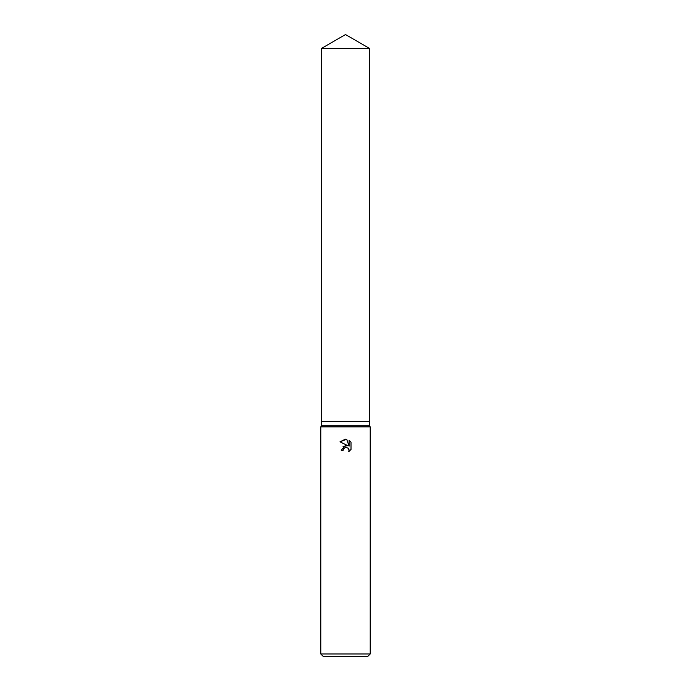 <?xml version="1.0" encoding="UTF-8"?>
<svg xmlns="http://www.w3.org/2000/svg" width="691" height="691" viewBox="0 0 691 691"><rect width="100%" height="100%" fill="white"/><g stroke="black" fill="none" stroke-linecap="round" stroke-linejoin="round"><path stroke-width="1.04" d="M321.41 48.456L369.59 48.456L345.5 34.55L321.41 48.456L321.41 421.691L345.5 421.691L321.41 421.691L321.41 425.811L369.59 425.811L370.212 426.883L370.212 653.98L320.788 653.98L323.258 656.45L367.742 656.45L370.212 653.98M369.59 48.456L369.59 421.691L345.5 421.691L369.59 421.691L369.59 425.811M321.41 425.811L320.788 426.883L370.212 426.883M343.496 448.943L345.483 447.388L343.496 448.943L343.185 450.29L341.233 450.29L345.5 445.419L347.858 445.704L339.989 441.825L345.5 439.113L346.692 439.243L349.102 446.161L349.102 440.227L351.011 442.162L351.011 449.47L348.791 451.594L349.102 450.273L348.238 448.174L345.5 447.379L346.951 447.423M343.185 450.29L343.384 449.202M349.067 449.789L348.791 451.594L351.011 449.47M347.858 445.704L343.064 446.446M351.011 442.162L349.102 440.227M346.692 439.243L339.989 441.825M320.788 426.883L320.788 653.98"/></g></svg>
